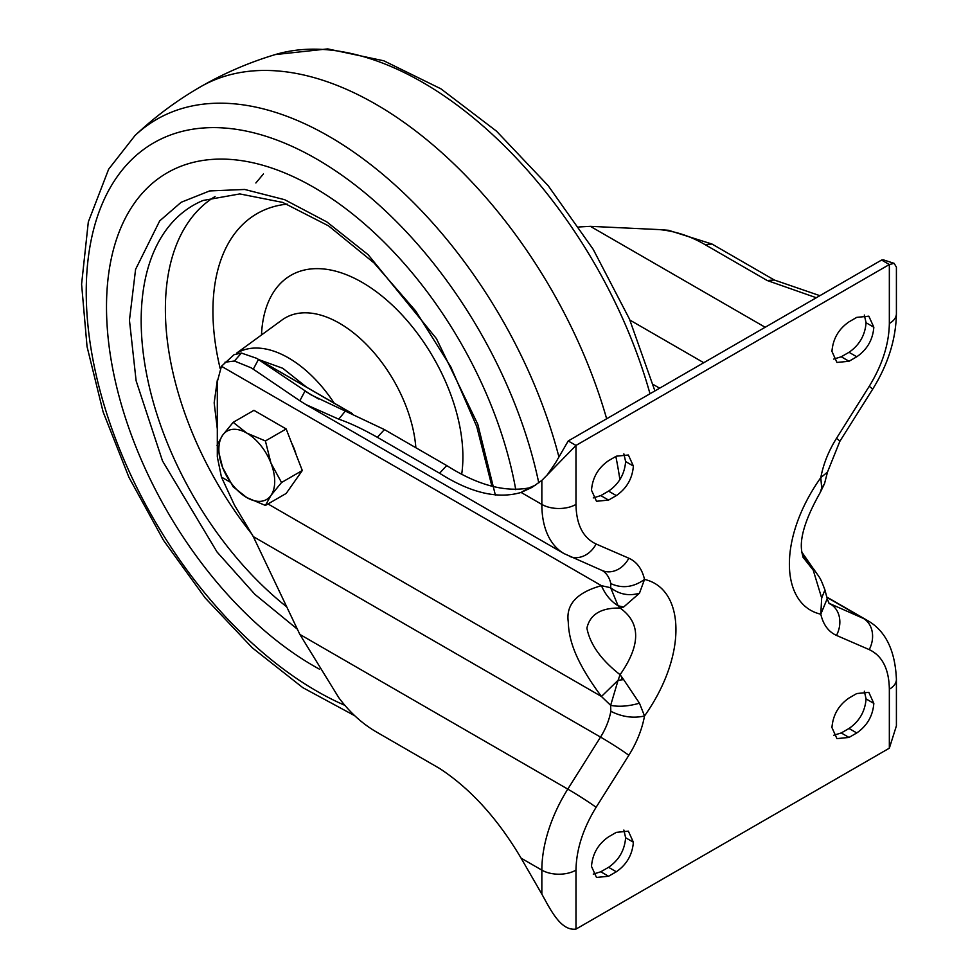 <?xml version="1.0" encoding="UTF-8"?>
<svg xmlns="http://www.w3.org/2000/svg" width="978" height="978" viewBox="0 0 978 978"><rect width="100%" height="100%" fill="white"/><g stroke="black" fill="none" stroke-linecap="round" stroke-linejoin="round"><path stroke-width="1.47" d="M217.312 444.587L217.312 381.738L221.444 366.273L234.072 354.684L241.395 353.046L256.468 358.254L351.395 413.205M623.866 453.865L625.627 461.567C624.612 474.122 618.927 483.976 608.56 491.127L600.798 495.601L593.255 497.924M864.32 315.038L866.08 322.74C865.065 335.295 859.381 345.148 849.014 352.3L841.251 356.774L833.708 359.097M864.32 691.214L866.08 698.915C865.065 711.471 859.381 721.324 849.014 728.476L841.251 732.95L833.708 735.273M623.866 830.041L625.627 837.743C624.612 850.298 618.927 860.151 608.56 867.303L600.798 871.777L593.255 874.1M881.594 260.05L568.218 440.968L555.516 462.875L547.362 474.77L575.981 445.442L889.344 264.525L894.136 263.351L896.41 267.153L896.41 313.645C895.946 339.305 888.012 364.525 872.584 389.33A24.132 1.308 32.2 0 0 869.222 386.322C882.29 365.038 889.002 344.097 889.344 323.498L889.344 264.525L881.594 260.05L883.22 259.806L894.136 263.351M608.56 491.127L616.311 495.601L608.56 500.076L596.494 501.274L591.494 490.222C592.497 477.68 598.194 467.826 608.56 460.675L616.311 456.188L628.377 455.002L633.377 466.041L625.627 461.567M616.311 495.601C626.678 488.45 632.375 478.597 633.377 466.041M849.014 352.3L856.765 356.774L849.014 361.261L841.251 356.774M856.765 356.774C867.131 349.623 872.828 339.769 873.831 327.214L868.831 316.175L856.765 317.373L849.014 321.848C838.647 328.999 832.95 338.853 831.948 351.408L836.948 362.447L849.014 361.261M849.014 728.476L856.765 732.95L849.014 737.436L841.251 732.95M856.765 732.95C867.131 725.798 872.828 715.945 873.831 703.402L868.831 692.351L856.765 693.549L849.014 698.023C838.647 705.175 832.95 715.028 831.948 727.583L836.948 738.622L849.014 737.436M608.56 867.303L616.311 871.777L608.56 876.251L596.494 877.449L591.494 866.398C592.497 853.855 598.194 844.002 608.56 836.85L616.311 832.364L628.377 831.178L633.377 842.217L625.627 837.743M616.311 871.777C626.678 864.625 632.375 854.772 633.377 842.217M568.218 440.968L575.981 445.442L575.981 504.416C576.323 524.624 583.035 537.814 596.103 544.012L628.842 558.218C636.812 561.812 642.045 568.878 644.526 579.428C684.734 588.585 688.047 654.563 644.526 715.969C642.045 729.38 636.812 742.485 628.842 755.285L596.103 807.302C583.035 828.586 576.323 849.527 575.981 870.127L575.981 929.1L889.344 748.182L889.344 689.209C889.002 669.001 882.29 655.81 869.222 649.612L836.483 635.407C828.513 631.812 823.28 624.746 820.799 614.196C780.566 605.003 777.29 539.074 820.799 477.655C823.28 464.244 828.513 451.139 836.483 438.34L869.222 386.322M535.712 485.064L528.853 487.961C504.526 492.411 477.142 484.929 446.689 465.54L384.427 429.586L311.371 395.039L258.4 359.513L253.29 369.195L251.285 367.924M446.689 465.54L439.587 473.242C470.589 492.912 497.753 499.318 521.103 492.435L531.91 487.435L541.849 480.406L547.362 474.77M578.854 226.969L590.357 226.334L659.441 229.598C675.346 231.15 690.505 236.138 704.918 244.549L767.18 280.503L816.312 297.74M660.138 229.659L668.524 230.295L712.021 244.048L774.295 280.001L767.18 280.503M889.344 689.209A24.132 13.936 -0 0 0 896.41 679.355L896.41 725.847L889.344 748.182M575.981 929.1C560.7 931.19 550.443 909.516 541.849 894.136L521.091 858.146C497.655 818.574 470.479 788.671 439.587 768.451L377.325 732.498C362.63 724.111 349.782 712.497 338.779 697.669L299.855 634.416L253.29 536.604L234.439 505.088L221.444 477.081L217.312 456.848L217.312 447.08M602.155 570.492A46.076 26.602 -60 0 1 610.822 583.597C622.179 588.756 633.414 587.362 644.526 579.428L639.465 593.218L623.646 607.032L620.089 608.059C640.847 622.778 640.847 644.991 620.089 674.698L618.096 680.26L623.646 679.612L639.465 703.194L644.526 715.969C633.414 718.524 622.179 716.972 610.822 711.299A46.076 26.602 -60 0 1 600.541 737.094L567.79 789.112A107.507 62.066 120 0 0 541.849 870.127L541.849 894.136M623.646 679.612L620.089 674.698C601.079 659.881 590.015 644.343 586.91 628.12C590.015 614.38 601.079 607.693 620.089 608.059L618.096 605.773C610.761 601.201 605.211 594.502 601.458 585.675C576.824 592.472 565.773 604.575 568.279 621.984C568.756 638.316 574.098 659.783 601.458 696.483L610.651 705.346L610.822 711.299M827.205 598.732L820.799 614.196L821.679 597.998L813.219 570.162L803.011 557.228C802.425 552.448 794.148 538.585 820.261 492.447L821.679 488.01L820.799 477.655L827.498 472.056L824.515 483.707L820.273 492.423M224.964 362.215L234.439 361.016L250.991 367.752M318.657 399.012L304.965 391.102L299.855 400.784L253.29 369.195M299.855 400.784L305.882 404.55L338.779 419.183C349.757 422.924 362.606 428.963 377.325 437.288L384.427 429.586M439.587 473.242L377.325 437.288M575.981 504.416A24.132 13.936 180 0 1 541.849 504.416L521.091 492.435L528.853 487.961M819.87 295.674L774.295 280.001M621.507 679.857L621.971 677.277M639.465 703.194C628.536 706.312 618.927 707.033 610.651 705.346L618.096 680.26L601.458 696.483L267.984 503.951M639.465 593.218C628.988 596.262 619.38 594.441 610.651 587.729L618.096 605.773L623.646 607.032M610.822 583.597L610.651 587.729L601.458 585.675L221.444 366.273M821.679 488.01L824.503 483.731M801.752 552.387L809.857 565.137L812.987 568.194M821.679 597.998L824.943 589.942C819.796 576.458 820.53 579.123 813.83 569.269L812.694 567.9L813.219 570.162M291.725 443.242A36.418 21.027 60 0 1 296.077 454.477M286.175 428.963L253.938 410.344L233.167 422.337L246.786 433.083L265.405 440.956L286.175 428.963L302.3 470.516L286.175 493.45L265.405 505.443L246.786 497.57L233.167 486.824L222.605 467.496L217.043 445.271L222.605 435.247L233.167 422.337M265.405 440.956L270.967 463.169L281.53 482.509L302.3 470.516M281.53 482.509L270.967 495.418L265.405 505.443M270.967 495.418A39.487 22.8 60 0 1 246.786 497.57A39.487 22.8 60 0 1 222.605 467.496A39.487 22.8 60 0 1 222.605 435.247A39.487 22.8 60 0 1 246.786 433.083A39.487 22.8 60 0 1 270.967 463.169A39.487 22.8 60 0 1 270.967 495.418M319.451 669.172A293.107 169.231 60 0 1 313.767 665.981A293.107 169.231 60 0 1 106.504 307.006A293.107 169.231 60 0 1 313.767 187.336A293.107 169.231 60 0 1 515.761 489.685M334.158 403.107A102.14 58.973 -120 0 0 288.449 357.887A102.14 58.973 -120 0 0 236.994 353.046M217.312 416.836L217.312 396.677M258.925 359.672L282.776 368.29L306.64 387.215M415.858 447.728A108.46 62.616 -120 0 0 339.488 323.253A108.46 62.616 -120 0 0 282.006 320.002L236.529 353.192M261.493 334.977A142.507 82.274 60 0 1 362.141 282.373A142.507 82.274 60 0 1 462.9 456.909A142.507 82.274 60 0 1 461.763 473.743M252.52 534.917A248.681 143.57 60 0 1 165.38 309.292A248.681 143.57 60 0 1 215.062 196.529M287.239 204.121A212.849 122.886 -120 0 0 212.935 311.09A212.849 122.886 -120 0 0 220.148 368.425M286.737 606.873A251.933 145.453 60 0 1 141.174 320.601A251.933 145.453 60 0 1 203.069 200.466L239.818 193.925L282.666 202.409L328.559 225.881L374.024 262.935L415.748 311.041L450.809 366.884L476.775 426.652L491.91 486.2M495.369 495.112L477.802 424.305L436.432 338.62L368.144 254.696L326.945 221.982L284.72 199.72L244.72 189.463L209.659 190.93L181.162 202.275L159.707 220.881L135.587 269.353L129.451 320.246L136.113 380.772L162.495 460.919L217.043 551.995L254.879 594.343L297.361 629.172M608.56 500.076L600.798 495.601M873.831 327.214L866.08 322.74M873.831 703.402L866.08 698.915M608.56 876.251L600.798 871.777M765.175 327.263L590.357 226.334M703.744 362.716L629.905 320.087M653.072 384.403L659.637 388.193M628.842 558.218A24.132 19.658 113.4 0 1 602.179 570.504L564.11 553.634L305.882 404.537M596.103 544.012A24.132 19.658 113.4 0 1 569.428 556.311M541.849 480.406L541.849 504.416A107.507 62.066 120 0 0 564.11 553.634M889.344 323.498A24.132 13.936 0 0 0 896.41 313.645M836.483 438.34A24.132 1.308 32.2 0 1 839.833 441.347L872.584 389.33M836.483 635.407A24.132 19.658 -66.6 0 0 830.652 604.233A46.076 26.602 -60 0 1 829.136 603.475L829.075 603.45M869.222 649.612A24.132 19.658 -66.6 0 0 863.403 618.438L828.941 603.243M896.41 679.355C895.151 650.125 885.383 630.431 867.083 620.284A107.507 62.066 120 0 0 863.403 618.438L826.887 597.362M575.981 870.127A24.132 13.936 180 0 1 541.849 870.127L521.091 858.146M596.103 807.302A24.132 1.308 -147.8 0 0 567.79 789.112L299.855 634.416M628.842 755.285A24.132 1.308 -147.8 0 0 600.541 737.094L253.29 536.604M241.395 353.046L234.439 361.016M338.779 419.183L345.503 410.846M704.918 244.549L712.021 244.048M221.444 477.081L229.94 481.983M538.768 482.887A325.796 188.094 -120 0 0 316.603 159.011A325.796 188.094 -120 0 0 86.235 292.019A325.796 188.094 -120 0 0 316.603 691.03A325.796 188.094 -120 0 0 344.757 705.297M558.707 456.103A344.659 198.999 -120 0 0 329.085 136.407A344.659 198.999 -120 0 0 134.976 135.575L108.656 169.182L88.313 221.957L81.59 284.219L87.042 346.579L103.093 411.848L128.949 477.35L163.473 540.284L205.148 597.913L252.214 647.742L302.74 687.607L354.769 715.749M619.881 479.623A350.943 202.617 -120 0 0 615.847 456.457M606.653 418.78A350.943 202.617 -120 0 0 375.858 104.267A350.943 202.617 -120 0 0 200.404 86.871A350.943 202.617 -120 0 0 200.368 86.895C224.072 73.216 249.035 62.445 275.258 54.585L327.703 48.9L383.804 60.795L440.882 88.802L496.494 131.15L548.108 185.6L593.181 249.304L629.416 318.95L654.905 390.919M650.003 393.755A344.659 198.999 -120 0 0 422.63 82.384A344.659 198.999 -120 0 0 275.258 54.585M217.361 379.892L214.17 402.838L217.312 428.939M256.468 358.254L352.288 413.572M839.833 441.347L827.498 472.056M827.278 599.037L829.148 603.487M827.278 599.062L824.943 589.954M867.083 620.284L826.813 597.045M801.691 551.898L812.95 568.145M813.806 569.245L812.999 568.194M200.404 86.871C176.7 100.563 154.891 116.798 134.976 135.575M263.437 173.95L255.869 182.984"/></g></svg>
